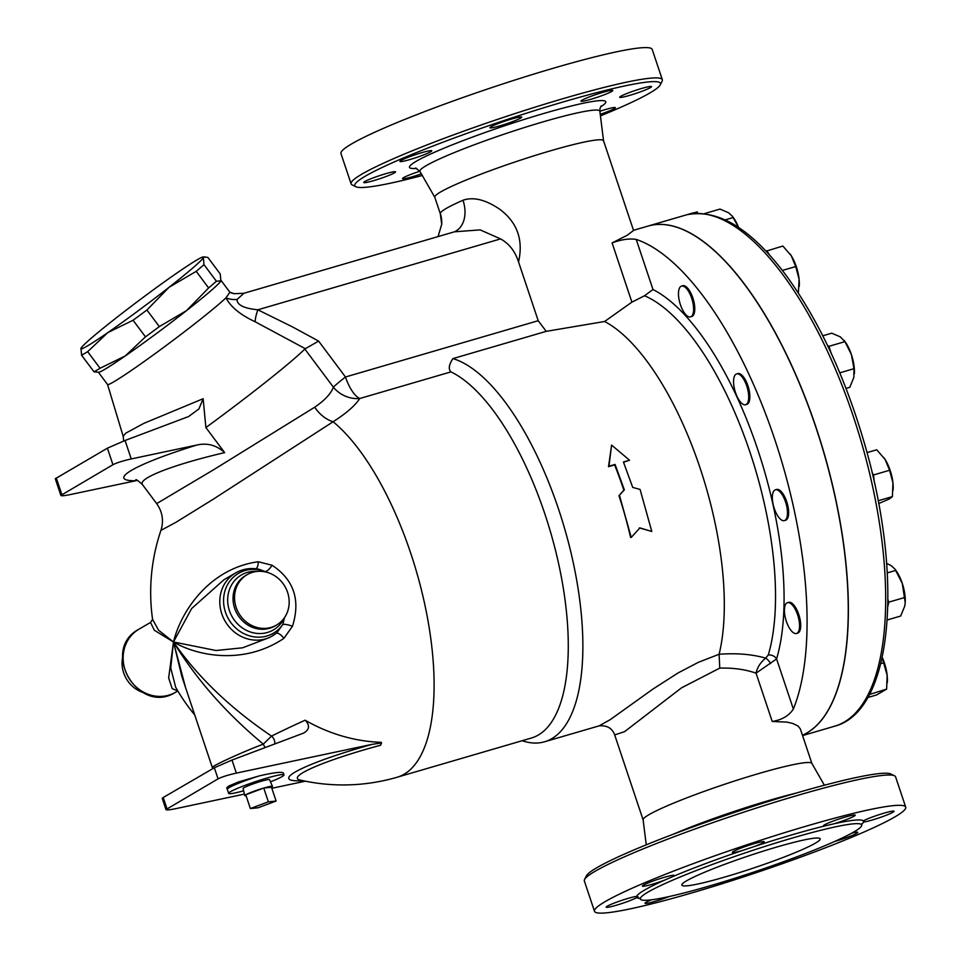 <?xml version="1.0" encoding="UTF-8"?>
<svg xmlns="http://www.w3.org/2000/svg" width="961" height="961" viewBox="0 0 961 961"><rect width="100%" height="100%" fill="white"/><g stroke="black" fill="none" stroke-linecap="round" stroke-linejoin="round"><path stroke-width="1.44" d="M454.493 231.793A29.178 20.637 66.3 0 0 462.998 200.248A88.977 7.976 161.5 0 0 440.282 213.474A29.178 29.034 -176.8 0 1 441.724 224.261L438.036 236.598M440.282 213.474L441.724 224.261M462.998 200.248C473.425 196.633 485.761 199.696 500.02 209.45C517.33 222.556 523.505 240.046 518.544 261.933C515.072 251.241 509.078 243.577 500.573 238.905L480.152 229.883L454.457 231.805M518.544 261.933L538.208 320.71L546.22 331.353L452.919 358.597A199.828 79.042 73.7 0 1 570.774 551.782A199.828 79.042 73.7 0 1 544.551 741.784A199.828 79.042 73.7 0 1 523.925 741.279L522.135 740.739M135.777 479.803C136.042 479.131 138.3 480.776 142.54 484.728C137.135 478.662 173.064 464.607 224.646 452.631C216.537 445.183 207.276 442.661 196.849 445.039L131.237 458.938L125.062 440.486L188.56 416.557L198.915 408.954L203.143 398.719L143.826 423.369L125.783 433.159L123.176 436.294L107.548 384.496A76.616 3.916 -36.8 0 0 158.577 351.113A76.616 3.916 -36.8 0 0 225.979 297.838C230.64 306.895 240.382 314.872 255.194 321.779A21.875 5.43 114.5 0 1 257.848 309.79C243.962 308.409 237.019 304.973 237.043 299.472L243.914 293.285L454.601 231.757M811.877 763.406L800.321 728.882L798.05 726.035L792.789 723.477L787.023 722.119L772.212 721.471C782.026 719.849 789.077 715.705 793.354 709.038L776.584 658.922A217.474 86.022 -106.3 0 0 757.652 449.267A217.474 86.022 -106.3 0 0 652.987 289.525L644.507 295.772L631.906 302.138L604.601 321.491A199.828 79.042 73.7 0 1 698.671 463.863A199.828 79.042 73.7 0 1 719.116 654.249L698.431 662.285L678.166 672.892L653.096 688.965L610.247 719.633L599.159 725.843C607.064 725.231 612.229 728.246 614.68 734.901L624.542 731.681L681.565 687.812L719.765 668.111L719.104 654.261C736.703 652.975 752.211 654.273 765.617 658.117C760.391 662.525 757.208 667.535 756.055 673.156L776.584 658.922A7.292 5.706 16.5 0 0 768.283 654.994L765.617 658.117A7.292 2.919 -123.1 0 1 770.59 663.595M719.765 668.111C733.219 667.751 745.316 669.421 756.055 673.156L772.212 721.471M824.394 785.221L811.841 763.346A88.977 7.976 161.5 0 0 724.99 784.152A88.977 7.976 161.5 0 0 643.113 819.805L646.248 844.827M652.987 289.525L636.218 239.409C629.347 238.328 621.311 239.505 612.097 242.917L627.269 235.229L633.551 230.472L603.544 140.762A88.977 7.976 161.5 0 0 516.634 161.436A88.977 7.976 161.5 0 0 434.78 197.233L440.366 213.907M604.601 321.491L546.22 331.353M204.777 256.743L203.384 257.656L203.972 264.647A83.871 4.288 143.2 0 1 196.2 271.35L169.04 287.315A76.58 3.916 -36.8 0 0 203.384 257.656A76.58 3.916 -36.8 0 0 203.047 256.947L207.84 257.404L220.261 273.993L220.85 280.984A76.58 3.916 -36.8 0 1 186.494 310.643L159.334 326.596A83.871 4.288 -36.8 0 1 145.483 336.843L125.302 355.918L100.076 368.255A83.871 4.288 -36.8 0 1 93.998 371.799L98.803 372.255A76.58 3.916 -36.8 0 0 125.302 355.918A76.58 3.916 -36.8 0 0 186.494 310.643L208.621 287.94A83.871 4.288 -36.8 0 0 216.393 281.237L220.934 280.816A76.58 3.916 -36.8 0 1 220.922 280.828L220.934 280.816M133.062 320.253L107.836 332.59A76.58 3.916 -36.8 0 0 169.04 287.315L146.913 310.007A83.871 4.288 143.2 0 1 133.062 320.253L145.483 336.843M203.047 256.947A76.58 3.916 -36.8 0 0 176.548 273.284A76.58 3.916 -36.8 0 0 115.356 318.559A76.58 3.916 -36.8 0 0 81 348.218A76.58 3.916 -36.8 0 0 80.928 348.375L80.916 348.375A76.58 3.916 -36.8 0 0 107.836 332.59L87.655 351.666A83.871 4.288 143.2 0 1 81.577 355.198L81 348.218M93.998 371.799L81.577 355.198M100.076 368.255L87.655 351.666M159.334 326.596L146.913 310.007M208.621 287.94L196.2 271.35M216.393 281.237L203.972 264.647M98.563 372.279A76.616 3.916 -36.8 0 0 162.337 329.142A76.616 3.916 -36.8 0 0 221.03 280.552M276.095 801.042L258.125 807.769L250.377 808.549L268.359 801.822L276.095 801.042L271.495 787.263A14.583 1.309 161.5 0 0 272.456 786.386A14.583 1.309 161.5 0 0 263.746 788.044L268.359 801.822M272.456 786.386L269.548 779.695A13.947 1.249 -18.5 0 0 255.926 782.939A13.947 1.249 -18.5 0 0 243.097 788.549L244.791 795.636A14.583 1.309 161.5 0 1 245.776 794.771L263.746 788.044A14.583 1.309 161.5 0 0 245.776 794.771L250.377 808.549M263.746 788.044L271.495 787.263M244.791 795.636A14.583 1.309 161.5 0 0 246.1 795.756M789.654 628.494A16.049 6.343 73.7 0 1 784.512 612.625A16.049 6.343 73.7 0 1 787.491 602.679A16.049 6.343 73.7 0 1 798.074 616.301A16.049 6.343 73.7 0 1 796.477 633.491A16.049 6.343 73.7 0 1 789.654 628.494M787.491 602.679L788.645 602.343A16.049 6.343 73.7 0 1 799.228 615.965A16.049 6.343 73.7 0 1 797.642 633.143L796.477 633.491M781.485 519.973A16.049 6.343 73.7 0 1 773.004 503.696A16.049 6.343 73.7 0 1 775.407 489.81A16.049 6.343 73.7 0 1 786.002 503.432A16.049 6.343 73.7 0 1 784.404 520.61A16.049 6.343 73.7 0 1 781.485 519.973M775.407 489.81L776.572 489.473A16.049 6.343 73.7 0 1 787.155 503.096A16.049 6.343 73.7 0 1 785.557 520.273L784.404 520.61M746.204 404.473A16.049 6.343 73.7 0 1 745.628 404.725A16.049 6.343 73.7 0 1 735.045 391.103A16.049 6.343 73.7 0 1 736.631 373.925A16.049 6.343 73.7 0 1 746.997 386.79A16.049 6.343 73.7 0 1 746.204 404.473M736.631 373.925L737.796 373.589A16.049 6.343 73.7 0 1 748.151 386.454A16.049 6.343 73.7 0 1 747.358 404.137A16.049 6.343 73.7 0 1 746.793 404.389L745.628 404.725M693.253 312.962A16.049 6.343 73.7 0 1 690.551 316.878A16.049 6.343 73.7 0 1 679.956 303.256A16.049 6.343 73.7 0 1 681.553 286.078A16.049 6.343 73.7 0 1 690.478 295.075A16.049 6.343 73.7 0 1 693.253 312.962M681.553 286.078L682.706 285.741A16.049 6.343 73.7 0 1 691.632 294.739A16.049 6.343 73.7 0 1 694.407 312.625A16.049 6.343 73.7 0 1 691.704 316.541L690.551 316.878M882.198 657.348A24.794 9.814 73.7 0 1 887.159 675.367L882.15 657.552M867.675 697.554L876.588 694.947L886.619 689.109L887.159 675.367A24.794 9.814 73.7 0 1 887.363 681.842A24.794 9.814 73.7 0 1 887.351 682.202M895.015 569.188L895.964 570.51A24.794 9.814 73.7 0 1 902.271 583.363L895.015 569.188L891.135 565.609L886.643 563.362M887.207 619.965L900.673 616.037L904.709 606.175L905.202 602.655L902.271 583.363A24.794 9.814 73.7 0 1 905.226 602.223A24.794 9.814 73.7 0 1 905.214 602.463M883.832 457.556L883.892 457.64A24.794 9.814 73.7 0 1 883.892 457.64A24.794 9.814 73.7 0 1 885.105 459.454L876.732 449.772L867.038 452.607M878.702 503.528L889.333 498.963L892.397 496.609L892.949 482.866L889.586 470.265L885.105 459.454A24.794 9.814 73.7 0 1 892.949 482.866A24.794 9.814 73.7 0 1 893.153 489.341A24.794 9.814 73.7 0 1 893.129 489.702M844.166 340.422L845.115 341.756A24.794 9.814 73.7 0 1 851.41 354.597L844.935 341.648L840.286 336.843L831.721 333.179L822.784 335.797M846.028 388.376L849.824 387.271L853.861 377.409L853.993 368.688L851.41 354.597A24.794 9.814 73.7 0 1 854.377 373.457A24.794 9.814 73.7 0 1 854.365 373.697M798.375 293.081L799.084 279.146A24.794 9.814 73.7 0 1 799.288 285.609A24.794 9.814 73.7 0 1 799.276 285.982M790.002 253.872A24.794 9.814 73.7 0 1 790.038 253.908A24.794 9.814 73.7 0 1 791.251 255.722L782.867 246.04L766.013 251.193M795.72 266.545L791.251 255.722A24.794 9.814 73.7 0 1 799.084 279.146L795.72 266.545L782.374 270.437M738.553 227.421L732.45 216.321L728.57 212.741L720.005 209.078L704.329 213.654M732.45 216.321L733.399 217.642A24.794 9.814 73.7 0 1 738.589 227.457M869.369 694.503L886.619 689.109M880.732 663.667L883.796 662.766M870.57 693.794L870.426 692.437M887.82 606.475L888.793 602.139L904.842 597.454M887.267 572.9L895.784 570.414M888.793 602.139L887.928 599.58M874.27 481.881L873.537 474.962L889.586 470.265M878.174 500.765L892.397 496.609M873.537 474.962L872.18 472.812M831.205 353.276L828.887 346.332L844.935 341.648M839.782 372.832L853.993 368.688M828.887 346.332L827.541 345.467M769.449 254.929L766.818 250.725M725.279 219.853L733.219 217.534M636.218 239.409A266.197 105.29 73.7 0 1 774.734 439.333A266.197 105.29 73.7 0 1 793.354 709.038M648.026 226.075A266.197 105.29 -106.3 0 1 648.086 226.051A266.197 105.29 -106.3 0 1 821.811 445.472A266.197 105.29 -106.3 0 1 802.447 735.249A266.197 105.29 -106.3 0 0 806.699 733.051A266.197 105.29 -106.3 0 0 819.877 439.657A266.197 105.29 -106.3 0 0 647.954 226.099L633.503 230.316M697.842 213.33L697.266 211.925L687.367 214.639M619.497 495.444L631.221 537.451L639.93 527.901L651.786 531.445L640.074 489.437L632.71 487.407L623.425 461.989L629.539 460.211L611.604 445.087L608.962 466.217L615.064 464.427L624.35 489.846L618.98 495.708L623.833 490.146A199.828 79.042 -106.3 0 0 614.62 464.908L608.517 466.698L611.604 445.087M631.221 537.451L630.608 537.427A199.828 79.042 -106.3 0 0 618.98 495.708M651.786 531.445L639.341 527.913M629.539 460.211L623.557 462.301M299.964 780.02L300.06 780.044A91.86 10.751 -14.8 0 1 380.556 745.243L381.541 742.949L372.303 744.307L236.346 773.1L231.985 760.067L214.339 767.755L163.214 797.51L162.217 798.303L165.977 809.582L218.051 778.866C221.955 776.896 228.045 774.974 236.346 773.1M244.43 794.098L174.998 808.814C169.496 809.943 166.493 810.195 165.977 809.582M271.843 788.296L305.394 781.185M270.473 781.81A29.178 2.619 161.5 0 0 283.988 774.878L283.363 772.992C281.705 771.587 273.621 772.572 259.11 775.947L238.796 781.834L228.694 786.062L226.76 787.804L228.658 793.39A29.178 2.619 161.5 0 0 243.638 790.783M265.344 747.514A7.292 3.88 70.1 0 1 263.314 744.126C242.028 752.163 210.807 766.494 212.321 767.539L212.609 768.764M274.75 743.97A7.292 5.61 63.5 0 0 271.543 736.09L263.314 744.126C226.279 713.374 196.332 679.319 173.473 641.972L185.569 687.595M231.985 760.067L303.964 732.955M303.424 733.183C309.538 729.747 310.115 725.423 305.142 720.209A156.343 9.67 157.8 0 0 271.543 736.09C230.256 708.185 197.57 676.808 173.473 641.972C196.224 655.45 242.869 665.817 283.867 638.392A8.757 3.412 54.2 0 0 276.215 633.287M305.142 720.209A171.502 156.763 59.8 0 0 381.337 742.36L381.541 742.949M181.845 676.46L173.485 641.936L191.635 608.553L224.033 579.675L235.601 572.936A36.47 33.335 59.8 0 0 225.138 621.226A36.47 33.335 59.8 0 0 272.287 635.978A36.47 33.335 59.8 0 0 275.903 633.515L269.981 637.323L242.64 647.798L216.021 650.513L173.436 641.96L158.589 630.224L152.583 619.389A192.536 192.536 0 0 1 160.931 530.4L176.103 522.207L213.486 499.071L333.119 421.747C346.416 413.23 355.282 405.482 359.714 398.527L450.937 371.883A192.536 76.159 73.7 0 1 558.581 563.494A192.536 76.159 73.7 0 1 531.361 738.036L397.193 777.221A192.536 76.159 73.7 0 0 427.813 619.713A192.536 76.159 73.7 0 0 333.119 421.747A29.178 20.325 56.4 0 1 314.703 407.2L214.087 469.461L156.679 503.612C162.505 511.925 163.935 520.862 160.931 530.4M283.988 774.878A29.178 2.619 161.5 0 0 261.128 779.827A29.178 2.619 161.5 0 0 230.604 791.636A29.178 2.619 161.5 0 0 228.658 793.39M125.062 440.486L107.404 448.174L55.282 478.734L60.867 495.42C61.372 496.032 64.375 495.78 69.877 494.651L137.399 480.416M60.867 495.42L112.942 464.716C116.834 462.734 122.936 460.812 131.237 458.938M203.143 398.719L205.882 427.561L224.646 452.631M205.882 427.561A108.665 5.55 -36.8 0 0 304.817 349.011L333.371 387.151A29.178 1.49 143.2 0 1 345.48 377L318.608 341.095L304.817 349.011M305.346 348.723L255.194 321.779M283.867 638.392L292.468 626.26A8.757 2.234 18.3 0 0 282.834 624.434L276.864 632.746M256.022 568.78A8.757 3.784 84.3 0 0 258.221 561.753C210.219 568.251 181.161 610.391 173.473 641.972L168.643 677.913L172.187 688.629L177.809 690.959M284.492 617.539L282.834 624.434A34.644 31.665 59.8 0 1 240.646 631.797A34.644 31.665 59.8 0 1 225.979 587.976A34.644 31.665 59.8 0 1 265.152 571.591L265.729 571.975M292.468 626.26C300.709 600.06 293.91 579.723 272.047 565.236A8.757 3.4 -57.5 0 1 265.152 571.591L259.134 569.296C250.749 567.603 242.917 568.816 235.601 572.936M272.047 565.236L258.221 561.753M236.142 607.364A29.178 26.668 59.8 0 0 276.54 625.058A29.178 26.668 59.8 0 0 284.912 586.438A29.178 26.668 59.8 0 0 247.181 574.642A29.178 26.668 59.8 0 0 236.142 607.364M175.707 687.343L170.746 668.063L173.473 641.972L154.349 630.26L150.517 622.464L152.583 619.389M452.919 358.597C448.883 364.736 448.21 369.168 450.937 371.883M314.703 407.2C324.854 400.256 331.077 393.578 333.371 387.151A29.178 27.148 -153.2 0 0 359.714 398.527A29.178 11.544 -106.3 0 1 345.48 377L538.208 320.71M142.456 692.292A29.178 26.668 -120.2 0 1 123.657 672.832A29.178 26.668 -120.2 0 1 122.503 658.021M237.043 299.472A21.875 18.367 -15.6 0 1 225.979 297.838L229.895 292.252L221.054 280.444M243.914 293.285L234.172 293.694A21.875 21.538 101.6 0 1 229.727 292.252M664.604 880.144L664.592 880.144A16.769 1.502 -18.5 0 1 642.404 886.102A16.769 1.502 -18.5 0 1 657.829 879.351A16.769 1.502 -18.5 0 1 674.214 875.459A16.769 1.502 -18.5 0 1 673.108 876.456L664.592 880.144A119.608 10.715 161.5 0 0 636.723 896.373L638.14 896.889L636.903 897.526A16.769 1.502 -18.5 0 1 619.34 904.325A16.769 1.502 -18.5 0 1 606.199 907.172A16.769 1.502 -18.5 0 1 618.656 901.442A16.769 1.502 -18.5 0 1 636.723 896.373L636.891 897.526A119.608 10.715 161.5 0 0 640.098 898.475M894.523 775.791L890.859 773.989A161.184 14.451 161.5 0 0 734.456 812.453A161.184 14.451 161.5 0 0 586.402 875.855L584.564 879.507A164.091 14.703 -18.5 0 1 735.297 814.964A164.091 14.703 -18.5 0 1 894.523 775.791A164.091 14.703 -18.5 0 1 895.58 776.836L905.718 807.156A164.091 14.703 161.5 0 0 745.436 845.272A164.091 14.703 161.5 0 0 594.487 911.292A164.091 14.703 161.5 0 0 723.116 883.435A164.091 14.703 161.5 0 0 894.775 816.97A164.091 14.703 161.5 0 0 905.718 807.156M815.324 843.193A72.928 6.535 -18.5 0 1 739.033 872.732A72.928 6.535 -18.5 0 1 681.866 885.117A72.928 6.535 -18.5 0 1 748.955 855.77A72.928 6.535 -18.5 0 1 820.189 838.833A72.928 6.535 -18.5 0 1 815.324 843.193M853.909 831.926A116.689 10.463 161.5 0 0 861.693 824.946A116.689 10.463 161.5 0 0 788.308 839.229A116.689 10.463 161.5 0 0 667.571 882.402A116.689 10.463 161.5 0 0 640.362 898.991A116.689 10.463 161.5 0 0 731.814 879.207A116.689 10.463 161.5 0 0 853.909 831.926M742.385 850.509A16.769 1.502 -18.5 0 1 732.366 852.407A16.769 1.502 -18.5 0 1 747.802 845.656A16.769 1.502 -18.5 0 1 764.187 841.752A16.769 1.502 -18.5 0 1 754.601 846.437L742.385 850.509A119.608 10.715 161.5 0 0 673.108 876.456M824.694 825.967A16.769 1.502 -18.5 0 1 823.409 825.811A16.769 1.502 -18.5 0 1 838.845 819.072A16.769 1.502 -18.5 0 1 855.23 815.168A16.769 1.502 -18.5 0 1 833.463 823.913L824.694 825.967A119.608 10.715 161.5 0 0 754.601 846.437M861.585 824.358A119.608 10.715 161.5 0 0 863.495 822.063L863.314 820.91A16.769 1.502 -18.5 0 1 880.865 814.111A16.769 1.502 -18.5 0 1 894.006 811.264A16.769 1.502 -18.5 0 1 881.561 816.994A16.769 1.502 -18.5 0 1 863.495 822.063L863.314 820.91A119.608 10.715 161.5 0 0 833.463 823.913M851.746 833.151A16.769 1.502 -18.5 0 1 857.813 832.334A16.769 1.502 -18.5 0 1 834.604 841.488M761.112 869.609A16.769 1.502 -18.5 0 1 742.997 875.627M669.228 896.529A16.769 1.502 -18.5 0 1 644.987 903.268A16.769 1.502 -18.5 0 1 651.402 899.82M863.495 822.063L863.314 820.91M594.487 911.292L584.348 880.973A164.091 14.703 -18.5 0 1 584.564 879.507M422.287 175.491A161.184 14.451 -18.5 0 1 355.822 186.722A161.184 14.451 -18.5 0 1 503.047 120.858A161.184 14.451 -18.5 0 1 660.279 84.856A161.184 14.451 -18.5 0 1 649.732 93.061A161.184 14.451 -18.5 0 1 600.433 115.885M599.856 111.272A16.769 1.502 -18.5 0 1 615.34 107.68A16.769 1.502 -18.5 0 1 605.73 112.365A16.769 1.502 -18.5 0 1 600.241 114.311M421.35 173.869A16.769 1.502 -18.5 0 1 403.812 178.758A16.769 1.502 -18.5 0 1 402.515 178.602A16.769 1.502 -18.5 0 1 419.837 171.238M364.856 181.497A16.769 1.502 -18.5 0 1 382.406 174.71A16.769 1.502 -18.5 0 1 395.548 171.863A16.769 1.502 -18.5 0 1 380.112 178.614A16.769 1.502 -18.5 0 1 363.738 182.506A16.769 1.502 -18.5 0 1 364.856 181.497M409.542 156.751A16.769 1.502 -18.5 0 1 431.741 150.793A16.769 1.502 -18.5 0 1 416.317 157.544A16.769 1.502 -18.5 0 1 399.932 161.436A16.769 1.502 -18.5 0 1 409.542 156.751M511.684 118.996A16.769 1.502 -18.5 0 1 521.715 117.098A16.769 1.502 -18.5 0 1 506.291 123.849A16.769 1.502 -18.5 0 1 489.906 127.741A16.769 1.502 -18.5 0 1 511.684 118.996M611.46 90.358A16.769 1.502 -18.5 0 1 612.758 90.514A16.769 1.502 -18.5 0 1 597.334 97.253A16.769 1.502 -18.5 0 1 580.949 101.157A16.769 1.502 -18.5 0 1 593.393 95.427A16.769 1.502 -18.5 0 1 611.46 90.358M650.417 87.607A16.769 1.502 -18.5 0 1 632.867 94.406A16.769 1.502 -18.5 0 1 619.725 97.253A16.769 1.502 -18.5 0 1 635.161 90.502A16.769 1.502 -18.5 0 1 651.534 86.61A16.769 1.502 -18.5 0 1 650.417 87.607M660.279 84.856L662.117 81.204A164.091 14.703 161.5 0 0 662.333 79.727A164.091 14.703 161.5 0 0 502.05 117.855A164.091 14.703 161.5 0 0 351.101 183.875A164.091 14.703 161.5 0 0 352.146 184.908L355.822 186.722M662.333 79.727L652.195 49.419A164.091 14.703 161.5 0 0 491.912 87.547A164.091 14.703 161.5 0 0 340.963 153.556L351.101 183.875M318.608 341.095L292.408 326.86L257.848 309.79L500.573 238.905M644.507 295.772A210.327 83.199 73.7 0 1 748.475 447.802A210.327 83.199 73.7 0 1 768.283 654.994M612.097 242.917L631.906 302.138M687.091 214.711A266.197 105.29 73.7 0 1 861.693 443.321A266.197 105.29 73.7 0 1 834.616 726.216C892.252 711.428 903.688 581.321 865.909 448.487C846.329 379.619 819.913 322.163 786.675 276.143C751.958 229.283 718.804 208.801 687.211 214.675M372.303 744.307A100.208 11.724 165.2 0 0 303.003 780.692M214.339 767.755L218.051 778.866M166.926 808.621L163.214 797.51M259.11 775.947A29.178 2.619 161.5 0 0 229.247 787.564A29.178 2.619 161.5 0 0 227.301 789.305M196.849 445.039C134.684 464.235 105.878 481.005 135.501 480.752M107.404 448.174L112.942 464.716M61.816 494.471L56.279 477.941M257.332 571.399A31.785 29.046 59.8 0 0 227.973 595.568A31.785 29.046 59.8 0 0 248.851 631.437A31.785 29.046 59.8 0 0 284.36 617.839M247.181 574.642L245.668 575.519A29.178 26.668 59.8 0 0 234.628 608.241A29.178 26.668 59.8 0 0 275.014 625.947L276.54 625.058M175.635 692.232A36.47 33.335 -120.2 0 1 128.486 677.481A36.47 33.335 -120.2 0 1 138.949 629.191C99.764 649.84 138.336 716.113 175.635 692.232L177.821 690.959M796.068 793.113A94.863 8.505 161.5 0 0 673.613 834.088M600.625 106.851A103.44 9.274 161.5 0 0 504.693 125.759A103.44 9.274 161.5 0 0 416.702 168.391M415.596 168.019L419.969 171.442A94.863 8.505 -18.5 0 1 507.192 133.135A94.863 8.505 -18.5 0 1 599.856 111.248C599.808 108.845 600.277 107.055 601.286 105.878M614.68 734.901L643.113 819.877M887.363 681.842L887.327 682.67M893.153 489.341L893.105 490.182M799.288 285.609L799.252 286.45M802.567 735.585L834.616 726.216M648.086 226.051L692.989 212.946M181.845 676.448L212.321 767.539M123.765 440.979L123.176 436.294M255.23 569.068L259.134 569.296M175.719 687.343A192.536 192.536 0 0 0 194.735 714.972M300.06 780.044A192.536 192.536 0 0 0 397.193 777.221M544.551 741.784L599.159 725.843M150.505 622.464L138.949 629.191M156.679 503.612L142.54 484.728M229.883 292.24L234.172 293.694M107.56 384.52L98.418 372.291M861.693 824.946L861.693 823.781L861.693 824.946M640.362 899.003L639.654 898.067L640.362 899.003M603.556 140.835L599.856 111.248M434.804 197.293L419.969 171.442"/></g></svg>
